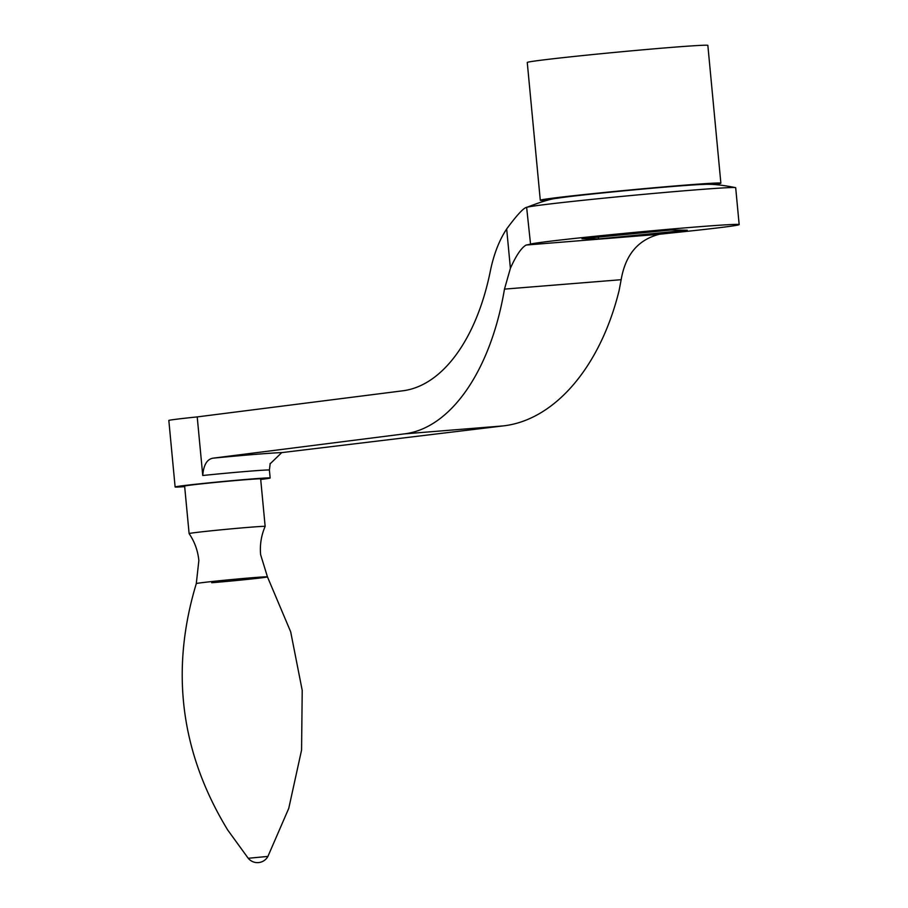 <?xml version="1.0" encoding="UTF-8"?>
<svg xmlns="http://www.w3.org/2000/svg" width="908" height="908" viewBox="0 0 908 908"><rect width="100%" height="100%" fill="white"/><g stroke="black" fill="none" stroke-linecap="round" stroke-linejoin="round"><path stroke-width="1.36" d="M265.147 526.402L260.653 478.891A38.181 0.76 -5.4 0 0 244.161 479.821A38.181 0.76 -5.4 0 0 204.902 483.487A38.181 0.76 -5.4 0 0 184.619 486.075L189.114 533.598A38.181 0.76 -5.4 0 1 209.385 530.998A38.181 0.76 -5.4 0 1 248.644 527.344A38.181 0.76 -5.4 0 1 265.147 526.402A38.181 0.76 -5.4 0 1 265.147 526.413C261.243 535.448 259.745 544.879 260.63 554.686L267.451 576.864A35.73 0.704 -5.4 0 1 248.61 579.281A35.73 0.704 -5.4 0 1 211.734 582.732M260.709 479.458A47.738 0.942 174.6 0 0 270.153 477.994A47.738 0.942 174.6 0 0 249.541 479.152A47.738 0.942 174.6 0 0 203.506 483.419A47.738 0.942 174.6 0 0 175.119 486.972A47.738 0.942 174.6 0 0 184.676 486.643M739.169 224.594L735.684 187.718A105.01 2.077 174.6 0 0 735.491 187.616A105.01 2.077 174.6 0 0 690.318 190.294A105.01 2.077 174.6 0 0 584.616 200.135A105.01 2.077 174.6 0 0 527.049 207.24C524.018 207.387 517.231 214.629 506.675 228.952C499.252 240.189 493.816 254.183 490.365 270.936C476.552 339.433 442.196 385.923 402.675 390.815L197.218 416.908L202.756 475.497C203.585 464.839 207.081 459.051 213.232 458.143L403.981 433.922C450.55 428.655 490.763 370.702 504.473 289.119L510.398 268.303C516.175 255.398 521.43 247.634 526.186 245.035A162.294 3.212 174.6 0 0 530.544 244.116A105.01 2.077 -5.4 0 1 588.1 236.999A105.01 2.077 -5.4 0 1 739.169 224.594A105.01 2.077 -5.4 0 1 681.148 231.96A162.294 3.212 174.6 0 0 659.378 234.275C638.154 239.644 625.419 254.785 621.163 279.698L619.108 290.526C600.324 366.877 554.595 420.234 503.066 425.92L281.73 452.615L270.039 463.909M197.218 416.908A47.738 0.942 174.6 0 0 168.831 420.461L175.119 486.972M530.544 244.116L526.64 207.399C541.213 201.724 551.417 198.682 557.251 198.262A76.113 1.51 -5.4 0 1 673.475 186.412A76.113 1.51 -5.4 0 1 703.848 184.415C711.759 183.904 722.314 184.971 735.491 187.616M547.479 200.282A90.698 1.793 -5.4 0 1 540.294 200.259A90.698 1.793 -5.4 0 1 556.15 197.728A90.698 1.793 -5.4 0 1 657.256 187.479A90.698 1.793 -5.4 0 1 720.873 183.189A90.698 1.793 -5.4 0 1 713.813 184.551M540.294 200.259L527.264 62.47A90.698 1.793 -5.4 0 1 543.132 59.951A90.698 1.793 -5.4 0 1 644.237 49.69A90.698 1.793 -5.4 0 1 707.854 45.4L720.873 183.189M526.186 245.035L659.378 234.275M687.254 230.235L670.762 230.019L581.994 238.736L598.486 238.952L687.254 230.235M598.315 237.124L598.486 238.952M506.675 228.952L510.398 268.303M196.298 583.594A35.73 0.704 -5.4 0 1 215.412 581.165A35.73 0.704 -5.4 0 1 252.015 577.749A35.73 0.704 -5.4 0 1 267.451 576.864L290.685 631.832L302.216 690.375L301.57 750.053L288.767 808.336L267.917 856.414L248.224 858.276L227.692 829.98C180.51 752.528 170.046 670.399 196.298 583.594L198.852 560.52C197.876 550.725 194.641 541.747 189.114 533.598M202.756 475.497A47.738 0.942 -5.4 0 1 248.792 471.241A47.738 0.942 -5.4 0 1 269.404 470.072L270.153 477.994M213.232 458.143A63.639 1.26 -5.4 0 1 256.26 454.295A63.639 1.26 -5.4 0 1 281.73 452.615M504.473 289.119L621.163 279.698M503.066 425.92L403.981 433.922M248.224 858.276A11.929 11.929 0 0 0 267.917 856.414M270.187 463.455L269.404 470.072"/></g></svg>
